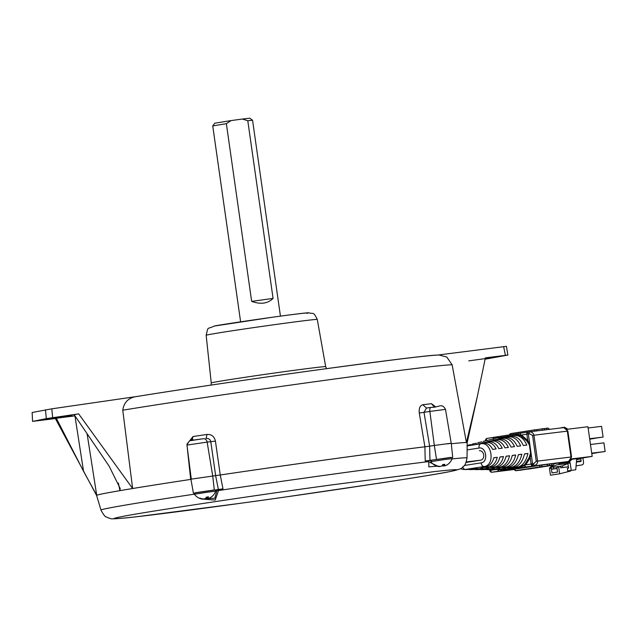 <?xml version="1.0" encoding="UTF-8"?>
<svg xmlns="http://www.w3.org/2000/svg" width="637" height="637" viewBox="0 0 637 637"><rect width="100%" height="100%" fill="white"/><g stroke="black" fill="none" stroke-linecap="round" stroke-linejoin="round"><path stroke-width="0.96" d="M120.393 516.926C108.234 519.346 113.625 519.282 136.557 516.75L239.791 503.381C319.766 492.489 434.737 475.067 450.415 471.46L450.534 471.436C462.685 469.015 457.294 469.079 434.362 471.611L331.129 484.98C251.153 495.873 136.183 513.295 120.504 516.902L120.393 516.926M194.58 492.982L218.372 489.487L215.632 475.624L190.917 479.183L215.648 475.616L210.791 441.68L215.425 441.107L220.259 474.987A187.159 3.002 -8.1 0 1 331.543 459.094A187.159 3.002 -8.1 0 1 424.895 446.808L429.641 446.147L429.959 460.352L451.522 457.485M438.543 466.523L428.351 461.634L428.295 460.631A185.033 2.97 171.9 0 0 425.221 461.005L429.959 460.352M437.046 466.173L428.852 466.873L428.709 460.591M428.717 460.702L430.938 460.463M430.891 407.393L426.456 408.054L423.995 412.314L429.617 446.147L434.323 445.446L429.641 446.147M425.779 446.688L424.895 446.808L419.281 413.031L429.856 411.438L434.323 445.446L451.227 443.217L434.323 445.446L436.504 459.373M437.332 355.096C431.042 354.984 390.163 360.04 314.686 370.272C241.025 380.4 168.041 391.389 137.855 396.349C129.056 397.249 124.024 401.867 122.766 410.204A183.782 2.946 -8.1 0 1 319.511 381.069A183.782 2.946 -8.1 0 1 452.151 364.834L466.403 442.548A187.159 3.002 -8.1 0 1 467.176 442.731A187.159 3.002 171.9 0 0 451.283 443.75A187.159 3.002 -8.1 0 1 466.403 442.548L477.328 396.533L485.386 357.851L507.888 355.064L485.115 359.196M78.654 413.867A217.679 3.496 171.9 0 0 74.163 414.663L109.134 466.173L120.202 488.475L119.899 490.657A187.159 3.002 -8.1 0 1 132.631 488.523A187.159 3.002 -8.1 0 1 190.686 479.414A187.159 3.002 171.9 0 0 96.601 495.459L55.371 418.549L32.869 421.344L46.326 418.636L78.654 413.867L132.631 488.523L122.766 410.204M192.247 486.668L190.949 479.374M215.632 475.624L220.251 474.987L215.648 475.616M425.221 461.005L424.895 446.8A187.159 3.002 171.9 0 0 220.251 474.987L222.99 488.858A185.033 2.97 171.9 0 0 218.38 489.542L218.523 490.53L215.21 500.061L201.889 499.042M193.656 493.253L194.42 493.134A185.033 2.97 171.9 0 0 193.656 493.253M218.38 489.542L217.193 489.734L214.749 498.277L204.843 498.739M222.99 488.858L218.372 489.487M215.202 490.076L217.193 489.734M419.281 413.031C418.804 408.301 419.982 405.53 422.817 404.718A185.359 2.978 -8.1 0 1 431.472 403.691L435.477 406.732M447.644 443.87L451.227 443.217L452.724 457.231M72.005 415.523L45.975 419.17L72.005 415.523M87.181 434.243L96.72 495.315A187.159 3.002 -8.1 0 1 103.377 493.667A187.159 3.002 -8.1 0 1 119.899 490.657L118.394 483.061M190.622 440.637L203.322 438.734A4.021 3.32 83.2 0 1 203.41 438.718A4.021 3.32 83.2 0 1 207.152 442.11L186.967 445.08L191.291 479.175M32.575 421.415L32.145 412.497L32.575 421.415M137.624 396.381L51.796 408.827L32.145 412.497M137.855 396.349L137.401 396.413C174.626 390.409 221.708 383.37 278.624 375.304C355.303 364.531 422.052 355.725 438.981 354.976L446.8 357.054L452.151 364.834M96.609 495.467A187.159 3.002 -8.1 0 1 96.72 495.315L83.551 471.316L56.319 418.246A217.679 3.496 171.9 0 0 55.371 418.549M83.551 471.316L74.943 415.857L56.319 418.246M506.415 346.297L507.888 355.064M506.12 346.377L438.065 355.008M430.954 407.377A4.021 1.656 -98.5 0 0 430.923 407.385C439.57 407.561 441.64 402.52 445.502 409.376L429.856 411.438A4.021 1.656 -98.5 0 1 430.923 407.385L426.472 408.054L422.817 404.718M434.147 406.916L431.472 403.691M191.833 440.541L193.091 436.528A185.359 2.978 -8.1 0 1 207.009 434.442L206.062 438.407C208.713 438.28 210.298 439.371 210.791 441.68L207.152 442.11L212.726 475.966L214.311 489.972M190.686 479.414L187.366 448.544M186.975 444.077L193.091 436.528M207.009 434.442C211.524 434.243 214.327 436.464 215.425 441.107M186.967 445.08C188.918 440.645 191.243 438.957 193.951 440.032L203.506 438.71M468.752 360.876L494.296 357.365M231.112 120.584L214.788 123.188L212.734 125.927L226.366 123.674L231.112 120.584L242.363 119.039L247.785 120.727L273.074 298.419L251.655 301.373C260.629 304.613 267.763 303.626 273.074 298.419M280.439 316.143L252.563 120.258L247.785 120.727M251.655 301.373L226.366 123.674M252.555 120.258L249.823 118.203L242.363 119.039M444.292 459.58L452.095 458.64C452.78 457.422 451.506 457.127 448.265 457.748L431.687 460.185L430.779 461.674L444.292 459.58M437.826 466.069L437.842 466.388A12.143 11.546 -67.3 0 1 435.796 465.679L436.393 465.559A12.143 11.474 46.5 0 0 438.535 466.252A12.135 11.824 -39.8 0 0 440.764 466.356A12.135 7.349 -84.8 0 0 442.118 465.711A12.143 3.193 -87.5 0 0 442.691 464.604L444.841 464.309A12.143 3.265 71.8 0 1 444.602 465.368A12.135 1.385 71.7 0 0 445 465.774A12.135 9.356 64.9 0 0 446.633 465.137A12.143 11.474 46.5 0 0 447.357 464.692A12.143 11.474 46.5 0 0 448.4 463.903M444.897 465.695A12.135 11.896 28.4 0 1 443.822 466.013A12.135 7.413 69.9 0 1 442.349 465.814A12.143 3.265 71.8 0 1 442.158 465.655M431.735 460.177L450.773 457.557M443.463 464.5L443.822 466.013M439.594 466.356L439.586 466.595A12.135 9.428 -83.3 0 1 437.938 466.411A12.135 9.428 -83.3 0 1 437.842 466.388M444.276 464.389L444.602 465.368M207.893 492.138L215.696 491.199C216.381 489.98 215.099 489.686 211.866 490.315L195.28 492.743L194.381 494.232L207.893 492.138M203.37 498.922A12.135 1.457 -88.1 0 1 203.187 499.153A12.135 9.428 -83.3 0 1 201.531 498.97A12.135 9.428 -83.3 0 1 201.443 498.946A12.143 11.546 -67.3 0 1 199.389 498.238L199.986 498.118A12.143 11.474 46.5 0 0 202.128 498.811A12.135 11.824 -39.8 0 0 204.366 498.914A12.135 7.349 -84.8 0 0 205.719 498.269A12.143 3.193 -87.5 0 0 206.292 497.163L208.442 496.868A12.143 3.265 71.8 0 1 208.203 497.927A12.135 1.385 71.7 0 0 208.602 498.333A12.135 9.356 64.9 0 0 210.226 497.696A12.143 11.474 46.5 0 0 210.958 497.25A12.143 11.474 46.5 0 0 212.002 496.462M208.49 498.253A12.135 11.896 28.4 0 1 207.423 498.572A12.135 7.413 69.9 0 1 205.95 498.381A12.143 3.265 71.8 0 1 205.751 498.214M195.336 492.735L214.366 490.116M207.065 497.059L207.423 498.572M208.148 496.908L208.331 497.481M207.877 496.948L208.203 497.927M467.152 445.406L473.418 444.57L467.152 445.693M470.99 444.562L466.905 445.462M476.404 443.193L472.336 444.093M481.819 441.815L477.774 442.715M487.233 440.446L483.204 441.337M492.648 439.068L488.635 439.968M477.662 444.061L486.222 442.42C490.522 442.094 493.818 444.268 496.096 448.958L492.624 449.396C490.442 444.96 487.281 442.898 483.141 443.201L476.747 444.14M483.133 442.675L491.692 441.043C496.279 440.661 499.79 443.041 502.243 448.185L498.779 448.623C496.422 443.734 493.038 441.465 488.611 441.823L482.217 442.763M488.603 441.29L497.171 439.657C502.028 439.227 505.77 441.807 508.382 447.413L504.918 447.851C502.402 442.508 498.787 440.032 494.081 440.438L487.695 441.377M494.073 439.904L502.641 438.272C507.777 437.786 511.742 440.581 514.521 446.641L511.057 447.078C508.374 441.274 504.536 438.598 499.551 439.052L493.165 439.992M499.543 438.527L508.111 436.894C513.526 436.353 517.706 439.347 520.66 445.876L517.196 446.306C514.346 440.04 510.285 437.157 505.03 437.675L498.636 438.614M505.014 437.141L513.581 435.509C519.274 434.912 523.678 438.105 526.791 445.104L523.335 445.542C520.31 438.805 516.034 435.724 510.5 436.289L504.106 437.229M496.279 469.541L501.407 469.573L520.063 466.666L523.725 465.217L524.944 464.254L529.172 457.493L530.541 452.947L529.403 444.968L526.823 440.995L520.891 435.819L515.556 435.007L495.976 438.105M497.871 469.676L505.73 468.482M504.799 468.418L494.71 469.668L492.266 469.652L500.061 468.466M490.673 469.509L492.266 469.652M499.129 468.394L489.112 469.644L486.668 469.628L494.392 468.442M485.076 469.477L486.668 469.628M493.46 468.378L483.507 469.62L481.062 469.604L488.722 468.426M479.478 469.445L481.062 469.604M487.791 468.354L477.901 469.588L475.457 469.58L483.045 468.402M473.888 469.413L475.457 469.58M482.113 468.338L472.304 469.565L469.851 469.557L477.376 468.386M468.291 469.381L469.851 469.557M476.444 468.322L466.698 469.541L462.948 469.421L460.511 468.657M462.812 467.088A4.021 2.548 81.1 0 0 465.368 469.453L464.285 469.533M541.402 465.074L539.483 465.344A1.569 0.995 81.1 0 0 540.694 466.778A1.569 0.995 -98.9 0 1 540.694 466.778A1.569 1.569 0 0 0 542.023 465.002L514.871 469.182A1.569 0.995 81.1 0 0 516.074 470.616A1.569 1.569 0 0 1 514.306 469.278L514.919 469.174M527.977 453.456L524.522 453.886C522.125 463.8 517.061 468.338 509.337 467.502L512.53 467.518C520.357 468.402 525.509 463.712 527.977 453.456L524.514 453.998M521.846 454.229L518.391 454.659C516.121 463.959 511.216 468.235 503.668 467.486L506.861 467.494C514.513 468.291 519.505 463.871 521.846 454.229L518.375 454.762M515.707 454.993L512.252 455.431C510.118 464.11 505.364 468.123 497.999 467.462L501.192 467.478C508.66 468.187 513.502 464.023 515.707 454.993L512.236 455.535M509.568 455.766L506.112 456.203C504.114 464.262 499.519 468.012 492.321 467.447L495.522 467.454C502.816 468.076 507.498 464.174 509.568 455.766L506.097 456.307M503.429 456.538L499.965 456.968C498.102 464.421 493.667 467.9 486.652 467.431L489.853 467.439C496.964 467.964 501.494 464.333 503.429 456.538L499.949 457.079M497.282 457.31L493.818 457.74C492.098 464.572 487.815 467.797 480.983 467.407L484.176 467.423C491.119 467.853 495.482 464.484 497.282 457.31L493.802 457.852M479.494 450.741L479.406 450.749A4.754 3.679 83 0 1 479.494 450.741A4.754 3.679 83 0 1 483.706 454.89A4.754 3.679 83 0 1 480.744 460.161L466.157 462.438M464.373 465.472L481.126 462.86C488.555 462.167 486.342 446.457 479.016 448.058L467.12 449.913M467.152 445.924L480.784 443.798C492.035 441.345 495.443 465.488 484.024 466.547A4.021 2.548 -98.9 0 1 481.126 462.86M492.95 439.403L493.118 438.853L497.218 437.555L498.118 436.656L527.794 432.037M492.871 438.973L494.129 437.277L516.742 433.749L515.874 434.657L521.528 435.007L527.755 440.438L529.849 444.706L531.043 453.082L530.223 457.772L529.172 457.493M524.944 464.254A0.804 0.454 49.2 0 1 525.78 464.867L531.115 464.039L530.223 457.772L525.78 464.867L524.442 465.655L520.469 466.937L501.813 469.843L495.936 469.517M523.725 465.217L525.859 466.937L498.946 471.125L497.21 469.342M502.935 470.504L501.407 469.573L499.36 469.565M527.85 432.021L529.005 431.862C531.664 431.735 533.296 432.849 533.917 435.214L537.604 461.092C537.668 463.537 536.41 465.074 533.822 465.711L533.734 463.664L532.572 463.824L532.659 465.878A2.015 1.274 81.1 0 1 531.115 464.039L532.572 463.824L531.043 453.082L530.541 452.947M529.403 444.968L529.849 444.706L528.32 433.956L526.863 434.171A2.015 1.274 -98.9 0 1 527.818 432.029A2.015 1.274 -98.9 0 1 527.842 432.029L528.32 433.956L529.482 433.797L529.116 431.846L527.85 432.029A2.015 2.015 0 0 0 527.818 432.029L521.018 433.088L519.466 435.278M520.891 435.819A0.804 0.462 113.5 0 0 521.528 435.007L526.863 434.171L527.755 440.438L526.823 440.995M542.031 465.082L549.643 463.951A1.569 1.569 0 0 1 548.33 465.719A1.569 0.995 -98.9 0 1 548.314 465.727A1.569 0.995 81.1 0 1 547.103 464.293L542.031 465.042M498.946 471.125L492.146 472.184A2.015 1.999 -107.3 0 1 489.885 470.472L490.601 470.353A2.015 1.274 81.1 0 0 492.146 472.184L491.931 472.232M489.391 469.636L490.458 471.794L491.995 472.232L514.346 469.493L492.035 472.224A2.015 1.999 -107.3 0 1 489.773 470.512L489.757 469.62M539.475 465.305L514.863 469.143M553.457 463.457L549.651 463.983M549.022 464.015L547.095 464.254M487.616 440.286L485.521 440.645A2.015 1.999 -107.3 0 1 486.907 438.439L486.907 438.439A2.015 1.999 -107.3 0 1 486.963 438.423M515.851 434.721L517.109 434.522M486.365 440.581L486.349 440.486A2.015 1.274 -98.9 0 1 487.305 438.344L494.129 437.277M515.556 435.007L496.9 437.914M549.651 464.031L554.079 463.394A1.569 1.569 0 0 1 552.765 465.161A1.569 0.995 -98.9 0 1 552.749 465.169L519.84 470.289A1.569 0.995 81.1 0 0 519.84 470.289A1.569 0.995 81.1 0 0 519.864 470.289M576.461 461.546L581.079 460.83L580.809 458.943L576.628 459.596M557.041 468.482L553.338 468.928L557.025 468.354M558.753 466.953L558.689 466.491L553.115 467.359L553.338 468.928M570.648 470.536L570.609 471.046L559.644 473.793L550.464 475.218L549.492 468.41L551.308 467.646L551.531 469.214L557.049 468.537M559.644 473.793L558.673 466.985L556.865 467.263L557.55 472.057L551.976 472.925L551.3 468.131L549.492 468.41M568.371 466.841L560.711 467.781L560.488 466.212L558.673 466.985M560.711 467.781L562.527 467.502L562.304 465.934L560.488 466.212M576.079 465.878L577.146 465.711L576.087 465.838M568.363 466.786L562.527 467.502M582.919 457.82L583.492 461.849A2.851 1.807 81.1 0 1 582.146 464.891L577.146 465.711M567.893 463.505L556.682 464.883L549.492 467.924L549.556 468.386M570.903 458.982L592.171 456.379L580.323 458.369A0.637 0.398 -98.9 0 1 580.809 458.943M581.079 460.83A0.637 0.398 -98.9 0 1 580.769 461.507L576.413 462.04M562.304 465.934L567.901 463.561M594.608 438.344L589.703 439.004M594.616 438.399L589.727 439.164M591.757 453.433L596.67 452.835L591.781 453.6M591.749 453.377L605.15 451.514L591.717 453.154M590.483 444.499L603.916 442.858L605.15 451.514M588.134 428L601.567 426.352L603.096 437.086L589.663 438.726M589.695 438.949L603.096 437.086M592.171 456.379L587.951 426.734L566.715 429.338M562.869 427.714L564.422 427.204L567.917 429.187M562.821 427.403L560.528 428M565.433 462.43L569.351 461.873L565.433 462.43L565.361 461.96M571.333 459.078L572.344 458.951L569.351 461.873M567.686 461.594L567.758 462.072M553.195 466.356L553.099 465.671A0.948 0.605 81.1 0 0 552.956 465.209M550.679 465.623A0.948 0.605 -98.9 0 1 550.798 466.029L553.099 465.671M550.798 466.029L550.973 467.295M559.445 463.441L559.35 464.556M575.744 469.795L567.71 470.894L575.744 469.795L576.7 458.704L572.018 459.277M571.222 470.353L570.179 463.011L567.878 463.37L568.562 468.203L567.352 468.386L567.71 470.894M558.697 462.995L558.768 463.529L567.145 462.502A0.948 0.605 -98.9 0 1 567.878 463.37M570.179 463.011A0.948 0.605 81.1 0 0 569.446 462.144L561.07 463.171L560.998 462.637M561.07 463.171L558.768 463.529M569.446 462.144L567.145 462.502M531.346 464.843L532.667 464.636M194.333 494.161A184.881 2.97 171.9 0 0 107.549 508.326A184.881 2.97 171.9 0 0 100.98 510.07C105.67 518.805 105.782 516.034 108.266 517.929C112.128 518.383 106.196 519.681 125.417 517.961C150.109 515.524 216.978 506.749 286.419 496.852L380.552 482.981C422.427 476.54 440.422 473.458 451.219 471.324C458.855 469.58 462.518 468.33 462.215 467.566C464.078 465.058 464.962 467.717 467.048 457.971A184.881 2.97 171.9 0 0 451.991 458.919M428.351 461.634L428.709 461.411L428.351 461.634A184.881 2.97 171.9 0 0 218.523 490.53L217.313 490.522M206.157 335.269C208.514 325.754 206.675 329.727 214.143 326.104C215.991 325.22 300.162 312.902 308.642 312.783C313.579 314.407 313.101 310.912 317.282 319.455A56.12 0.9 171.9 0 0 269.156 325.403A56.12 0.9 171.9 0 0 208.188 334.736A56.12 0.9 171.9 0 0 208.012 334.775A56.12 0.9 171.9 0 0 206.157 335.269L211.253 382.964A57.792 0.924 -8.1 0 1 213.347 382.415A57.792 0.924 -8.1 0 1 213.491 382.383A57.792 0.924 -8.1 0 1 276.386 372.764A57.792 0.924 -8.1 0 1 325.69 366.681L326.526 368.648M306.636 313.324C312.034 312.345 306.692 312.528 273.098 317.146L214.773 325.985M46.326 418.636L45.442 409.822M52.68 417.633L51.796 408.827M505.396 355.287L503.628 346.592M486.222 442.42L488.611 441.823M491.692 441.043L494.081 440.438M497.171 439.657L499.551 439.052M502.641 438.272L505.03 437.675M493.691 469.549L496.167 469.557M488.022 469.533L490.498 469.541L490.601 470.353L495.013 469.66M482.352 469.509L484.821 469.517M476.675 469.493L479.151 469.501M471.006 469.469L473.482 469.477M484.024 466.547L465.368 469.453L467.813 469.461M542.262 430.238A1.569 0.995 -98.9 0 1 543.019 428.693A1.569 0.995 -98.9 0 1 543.043 428.685M534.626 431.169A1.569 0.995 -98.9 0 1 535.399 429.744A1.569 0.995 -98.9 0 1 535.422 429.744A1.569 1.569 0 0 0 535.399 429.744L510.786 433.582A1.569 0.995 81.1 0 0 510.014 434.8M546.697 429.696A1.569 0.995 -98.9 0 1 547.454 428.136A1.569 0.995 -98.9 0 1 547.478 428.128L543.656 428.725M527.54 469.095A1.569 0.995 81.1 0 0 527.93 469.166A1.569 0.995 81.1 0 0 527.946 469.158A1.569 0.995 81.1 0 0 527.969 469.158A1.569 1.569 0 0 1 527.309 469.127M515.954 470.624A1.569 0.995 81.1 0 0 516.36 470.703A1.569 0.995 81.1 0 0 516.376 470.703A1.569 0.995 81.1 0 0 516.4 470.695M512.466 467.017L512.53 467.518M506.789 467.001L506.861 467.494M501.12 466.977L501.192 467.478M495.451 466.961L495.522 467.454M489.781 466.937L489.853 467.439M484.112 466.921L484.176 467.423M466.356 461.929L480.744 460.161M480.784 443.798A4.021 2.548 81.1 0 0 479.016 448.058M521.584 467.598L520.063 466.666M489.407 469.636L489.773 470.512M525.859 466.937L568.499 461.467A4.021 3.113 -97 0 0 571.007 457.008L571.556 456.952L568.53 461.467L554.094 463.712L568.499 461.467A2.413 1.529 81.1 0 0 568.53 461.467A2.413 1.529 81.1 0 0 568.602 461.451M571.556 456.952L567.87 431.074L532.572 435.389L529.482 433.797M533.734 463.664L536.258 461.276L571.007 457.008L567.328 431.122A4.021 3.113 -97 0 0 563.761 427.61A4.021 3.113 -97 0 0 563.681 427.618L529.228 431.838M536.258 461.276L532.572 435.389M552.152 465.257A1.569 0.995 81.1 0 0 552.542 465.328A1.569 0.995 -98.9 0 1 552.542 465.328A1.569 1.569 0 0 0 553.402 464.914M540.709 466.778L516.097 470.608A1.569 0.995 81.1 0 0 516.097 470.608A1.569 0.995 81.1 0 0 516.121 470.608M518.701 434.522L515.755 434.88M485.649 440.724L485.633 440.605A2.015 1.999 -107.3 0 1 487.281 438.344M485.386 440.788L485.824 439.235L487.018 438.407A2.015 2.015 0 0 1 487.305 438.344A2.015 1.274 -98.9 0 1 487.329 438.336L494.081 437.285M515.866 434.673L516.567 434.561M510.802 433.574A1.569 0.995 81.1 0 0 510.786 433.582A1.569 1.569 0 0 0 509.481 434.88M519.434 470.225A1.569 0.995 81.1 0 0 519.824 470.297A1.569 1.569 0 0 1 519.203 470.257M551.538 463.736A1.569 0.995 81.1 0 0 552.749 465.169M580.323 458.369L576.684 458.935M193.385 493.054L190.917 479.183M467.048 457.971L467.176 442.715L477.328 396.533M100.98 510.07L96.601 495.459M317.282 319.455L325.69 366.681M211.253 382.964L211.006 385.09M445.502 409.376L451.227 443.217M240.611 321.812L212.734 125.927M447.357 464.692A12.159 12.159 0 0 0 452.095 458.64M430.779 461.674A12.159 12.159 0 0 0 437.938 466.411M210.958 497.25A12.159 12.159 0 0 0 215.696 491.199M194.381 494.232A12.159 12.159 0 0 0 201.531 498.97M494.065 438.59L496.024 438.097M544.802 429.927A1.569 1.569 0 0 0 543.019 428.693L536.036 429.776M549.237 429.386A1.569 1.569 0 0 0 547.454 428.136M515.524 470.592A1.569 1.569 0 0 0 516.376 470.703L548.33 465.719M567.87 431.074L563.761 427.61L529.116 431.846M552.566 465.328L527.946 469.158M537.15 430.867A1.569 1.569 0 0 0 535.446 429.736M516.742 433.749L521.018 433.088M494.105 437.285L498.086 436.656"/></g></svg>

